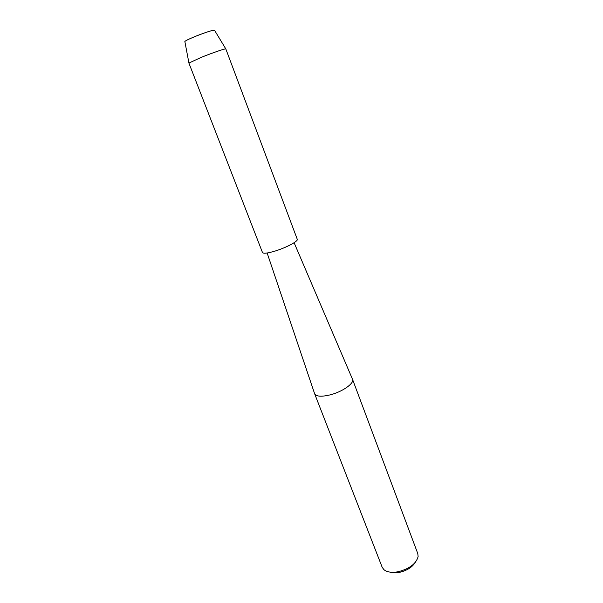 <?xml version="1.0" encoding="UTF-8"?>
<svg xmlns="http://www.w3.org/2000/svg" width="603" height="603" viewBox="0 0 603 603"><rect width="100%" height="100%" fill="white"/><g stroke="black" fill="none" stroke-linecap="round" stroke-linejoin="round"><path stroke-width="0.9" d="M184.872 41.652C184.714 41.11 188.03 39.429 194.829 36.602C204.251 32.728 215.196 29.253 214.555 30.316M314.562 393.563L314.63 393.767C316.251 396.578 321.437 396.947 330.195 394.859C342.481 391.784 354.526 383.259 352.521 379.295L352.438 379.099M267.144 253.011L314.63 393.759L382.181 567.265L383.892 569.654C387.02 572.179 391.769 572.88 398.146 571.75C409.505 568.787 416.16 563.737 418.12 556.584L417.804 553.66L352.521 379.295L294.106 242.715M389.885 572.096C392.508 572.986 395.658 573.084 399.337 572.39C406.859 570.626 412.173 567.295 415.286 562.395M188.92 62.961L184.85 41.494C185.468 40.725 188.799 39.097 194.829 36.602C205.374 32.434 211.924 30.293 214.472 30.18L225.824 48.949L297.271 239.308C298.417 241.102 286.787 247.396 275.759 250.848C267.898 253.252 263.488 253.833 262.509 252.582L188.897 63.051L201.455 57.27C212.316 52.906 225.062 48.526 225.741 48.896"/></g></svg>

